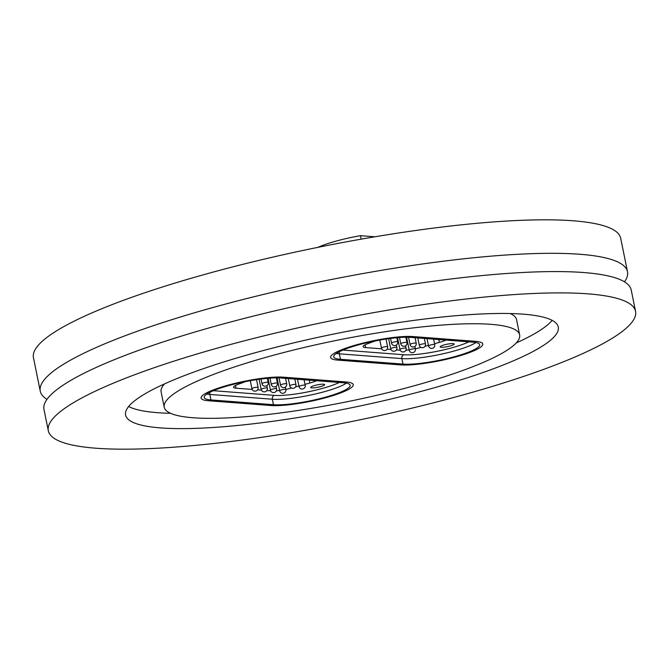 <?xml version="1.0" encoding="UTF-8"?>
<svg xmlns="http://www.w3.org/2000/svg" width="669" height="669" viewBox="0 0 669 669"><rect width="100%" height="100%" fill="white"/><g stroke="black" fill="none" stroke-linecap="round" stroke-linejoin="round"><path stroke-width="1" d="M46.989 399.334A299.628 51.421 -11.5 0 1 40.265 391.189A299.628 51.421 -11.5 0 1 245.264 298.934A299.628 51.421 -11.5 0 1 579.964 254.279A299.628 51.421 -11.5 0 1 627.497 271.714A299.628 51.421 -11.5 0 1 624.486 281.841M588.018 293.858A299.628 51.421 -11.5 0 1 635.55 311.302A299.628 51.421 -11.5 0 1 430.552 403.558A299.628 51.421 -11.5 0 1 95.851 448.213A299.628 51.421 -11.5 0 1 48.319 430.777A299.628 51.421 -11.5 0 1 253.317 338.514A299.628 51.421 -11.5 0 1 588.018 293.858M48.319 430.777L43.978 409.461A299.628 51.421 -11.5 0 1 248.977 317.206A299.628 51.421 -11.5 0 1 583.686 272.542A299.628 51.421 -11.5 0 1 631.21 289.986L635.55 311.302M40.265 391.189L33.45 357.698A299.628 51.421 -11.5 0 1 238.448 265.442A299.628 51.421 -11.5 0 1 573.149 220.787A299.628 51.421 -11.5 0 1 620.681 238.223L627.497 271.714M490.879 324.323A181.358 31.125 -11.5 0 1 519.646 334.885A181.358 31.125 -11.5 0 1 395.571 390.721A181.358 31.125 -11.5 0 1 192.99 417.749A181.358 31.125 -11.5 0 1 164.223 407.195A181.358 31.125 -11.5 0 1 288.297 351.359A181.358 31.125 -11.5 0 1 490.879 324.323M510.204 313.544A181.358 31.125 -11.5 0 1 516.552 319.657L519.646 334.885M170.562 413.308A220.778 37.89 -11.5 0 1 157.508 412.681A220.778 37.89 -11.5 0 1 128.632 406.509M160.61 427.909A220.778 37.89 -11.5 0 1 125.588 415.056A220.778 37.89 -11.5 0 1 276.64 347.077A220.778 37.89 -11.5 0 1 523.258 314.171A220.778 37.89 -11.5 0 1 558.281 327.024A220.778 37.89 -11.5 0 1 407.229 395.003A220.778 37.89 -11.5 0 1 160.61 427.909M283.48 377.182A45.735 7.844 168.5 0 0 232.394 383.998A45.735 7.844 168.5 0 0 201.11 398.08A45.735 7.844 168.5 0 0 208.36 400.739A45.735 7.844 -11.5 0 1 201.11 398.08A45.735 7.844 -11.5 0 1 232.394 383.998A45.735 7.844 -11.5 0 1 283.48 377.182L345.99 381.957A45.735 7.844 -11.5 0 1 353.24 384.616A45.735 7.844 168.5 0 0 345.99 381.957L283.48 377.182M270.87 405.514A45.735 7.844 168.5 0 0 321.956 398.699A45.735 7.844 168.5 0 0 353.24 384.616A45.735 7.844 -11.5 0 1 321.956 398.699A45.735 7.844 -11.5 0 1 270.87 405.514L208.36 400.739L270.87 405.514M412.999 336.557A45.735 7.844 168.5 0 0 361.912 343.373A45.735 7.844 168.5 0 0 330.628 357.455A45.735 7.844 168.5 0 0 337.878 360.114A45.735 7.844 -11.5 0 1 330.628 357.455A45.735 7.844 -11.5 0 1 361.912 343.373A45.735 7.844 -11.5 0 1 412.999 336.557L475.508 341.341A45.735 7.844 -11.5 0 1 482.759 344A45.735 7.844 168.5 0 0 475.508 341.341L412.999 336.557M400.388 364.898A45.735 7.844 168.5 0 0 451.475 358.082A45.735 7.844 168.5 0 0 482.759 344A45.735 7.844 -11.5 0 1 451.475 358.082A45.735 7.844 -11.5 0 1 400.388 364.898L337.878 360.114L400.388 364.898M552.134 320.342A220.778 37.89 -11.5 0 1 516.192 342.988M164.223 407.195L161.12 391.967A181.358 31.125 -11.5 0 1 164.574 383.864M311.821 387.886A7.125 1.221 168.5 0 0 319.782 386.824A7.125 1.221 168.5 0 0 324.657 384.633A7.125 1.221 168.5 0 0 323.528 384.215A7.125 1.221 168.5 0 0 315.567 385.277A7.125 1.221 168.5 0 0 310.692 387.476A7.125 1.221 168.5 0 0 311.821 387.886M290.681 387.46L290.831 388.212L291.5 388.028M295.481 386.941L298.918 385.996M305.022 384.332L309.889 383.002L309.312 380.168M290.831 388.212A15.772 2.709 -11.5 0 1 285.847 389.408M279.625 390.487A15.772 2.709 -11.5 0 1 276.339 390.847M235.513 385.461L236.073 388.196L252.18 389.433M257.582 389.843L261.437 390.136M266.839 390.554L270.694 390.847M236.073 388.196A15.772 2.709 -11.5 0 1 233.565 387.284A15.772 2.709 -11.5 0 1 238.457 384.207L245.799 381.531M316.546 380.72A15.772 2.709 -11.5 0 1 309.889 383.002M210.952 399.928A42.582 7.309 -11.5 0 1 204.196 397.445A42.582 7.309 -11.5 0 1 233.33 384.341A42.582 7.309 -11.5 0 1 280.888 377.993L343.398 382.768A42.582 7.309 -11.5 0 1 350.155 385.252A42.582 7.309 -11.5 0 1 321.02 398.356A42.582 7.309 -11.5 0 1 273.454 404.703L210.952 399.928L209.832 394.442A42.582 7.309 -11.5 0 1 206.813 394.058M441.339 347.27A7.125 1.221 168.5 0 0 449.3 346.208A7.125 1.221 168.5 0 0 454.176 344.008A7.125 1.221 168.5 0 0 453.047 343.598A7.125 1.221 168.5 0 0 445.086 344.66A7.125 1.221 168.5 0 0 440.21 346.851A7.125 1.221 168.5 0 0 441.339 347.27M420.199 346.835L420.349 347.587L421.018 347.412M424.999 346.325L428.436 345.38M434.541 343.715L439.416 342.377L438.839 339.543M420.349 347.587A15.772 2.709 -11.5 0 1 415.365 348.792M409.144 349.862A15.772 2.709 -11.5 0 1 405.857 350.222M365.031 344.836L365.592 347.579L381.698 348.808M387.1 349.226L390.955 349.519M396.357 349.929L400.213 350.23M365.592 347.579A15.772 2.709 -11.5 0 1 363.091 346.659A15.772 2.709 -11.5 0 1 367.975 343.59L375.317 340.914M446.064 340.095A15.772 2.709 -11.5 0 1 439.416 342.377M340.471 359.303A42.582 7.309 -11.5 0 1 333.714 356.828A42.582 7.309 -11.5 0 1 362.849 343.715A42.582 7.309 -11.5 0 1 410.406 337.368L472.916 342.152A42.582 7.309 -11.5 0 1 479.673 344.627A42.582 7.309 -11.5 0 1 450.538 357.739A42.582 7.309 -11.5 0 1 402.981 364.087L340.471 359.303L339.359 353.826A42.582 7.309 -11.5 0 1 336.331 353.441M317.884 247.354A45.735 7.844 -11.5 0 1 360.482 235.68L361.185 239.151M374.924 236.784L360.482 235.68M213.378 390.704L274.315 395.371A39.429 6.765 168.5 0 0 339.359 382.459M346.417 383.153A42.582 7.309 -11.5 0 1 311.896 394.76A42.582 7.309 -11.5 0 1 272.342 399.226L273.454 404.703M274.315 395.371A3.153 2.659 -85.6 0 0 272.342 399.226L209.832 394.442A3.153 2.659 -85.6 0 1 210.083 392.201M279.04 377.893L280.512 385.101A3.153 0.544 -11.5 0 1 280.637 384.901A3.153 0.544 -11.5 0 1 284.492 383.772A3.153 0.544 -11.5 0 1 286.692 383.847L285.571 378.353M259.12 379.29L261.169 389.366A3.153 0.544 -11.5 0 1 261.763 388.898A3.153 0.544 -11.5 0 1 266.086 387.928A3.153 0.544 -11.5 0 1 267.349 388.104L266.856 385.67M297.554 379.264L299.026 386.515A3.153 0.544 -11.5 0 1 299.152 386.314A3.153 0.544 -11.5 0 1 303.007 385.185A3.153 0.544 -11.5 0 1 305.206 385.26L304.086 379.766M269.975 378.127L271.254 384.399A3.153 0.544 -11.5 0 1 271.38 384.19A3.153 0.544 -11.5 0 1 275.235 383.061A3.153 0.544 -11.5 0 1 277.434 383.136L276.364 377.851M261.044 379.03L261.997 383.688A3.153 0.544 -11.5 0 1 262.123 383.488A3.153 0.544 -11.5 0 1 265.978 382.35A3.153 0.544 -11.5 0 1 268.177 382.425L267.341 378.336M268.026 378.278L270.427 390.069A3.153 0.544 -11.5 0 1 271.02 389.609A3.153 0.544 -11.5 0 1 275.344 388.639A3.153 0.544 -11.5 0 1 276.606 388.814L276.113 386.381M277.058 377.851L279.684 390.78A3.153 0.544 -11.5 0 1 280.278 390.32A3.153 0.544 -11.5 0 1 284.601 389.341A3.153 0.544 -11.5 0 1 285.864 389.525L285.37 387.083M250.29 380.686L251.912 388.656A3.153 0.544 -11.5 0 1 252.506 388.196A3.153 0.544 -11.5 0 1 256.829 387.217A3.153 0.544 -11.5 0 1 258.092 387.401L256.52 379.658M288.289 378.554L289.769 385.812A3.153 0.544 -11.5 0 1 289.894 385.603A3.153 0.544 -11.5 0 1 293.75 384.474A3.153 0.544 -11.5 0 1 295.949 384.55L294.828 379.055M342.896 350.088L403.833 354.746A39.429 6.765 168.5 0 0 468.877 341.842M475.935 342.536A42.582 7.309 -11.5 0 1 441.415 354.144A42.582 7.309 -11.5 0 1 401.86 358.601L402.981 364.087M403.833 354.746A3.153 2.659 -85.6 0 0 401.86 358.601L339.359 353.826A3.153 2.659 -85.6 0 1 339.601 351.585M408.567 337.268L410.03 344.485A3.153 0.544 -11.5 0 1 410.156 344.276A3.153 0.544 -11.5 0 1 414.011 343.147A3.153 0.544 -11.5 0 1 416.21 343.222L415.089 337.728M388.639 338.665L390.688 348.741A3.153 0.544 -11.5 0 1 391.281 348.281A3.153 0.544 -11.5 0 1 395.605 347.311A3.153 0.544 -11.5 0 1 396.868 347.487L396.374 345.045M427.073 338.648L428.545 345.898A3.153 0.544 -11.5 0 1 428.678 345.697A3.153 0.544 -11.5 0 1 432.525 344.568A3.153 0.544 -11.5 0 1 434.725 344.644L433.612 339.141M399.493 337.502L400.773 343.774A3.153 0.544 -11.5 0 1 400.898 343.573A3.153 0.544 -11.5 0 1 404.753 342.444A3.153 0.544 -11.5 0 1 406.953 342.52L405.882 337.235M390.571 338.405L391.516 343.063A3.153 0.544 -11.5 0 1 391.641 342.863A3.153 0.544 -11.5 0 1 395.496 341.734A3.153 0.544 -11.5 0 1 397.695 341.809L396.868 337.72M397.545 337.653L399.945 349.452A3.153 0.544 -11.5 0 1 400.539 348.992A3.153 0.544 -11.5 0 1 404.862 348.014A3.153 0.544 -11.5 0 1 406.125 348.189L405.631 345.756M406.576 337.235L409.202 350.155A3.153 0.544 -11.5 0 1 409.796 349.695A3.153 0.544 -11.5 0 1 414.119 348.725A3.153 0.544 -11.5 0 1 415.382 348.9L414.889 346.467M379.808 340.069L381.43 348.039A3.153 0.544 -11.5 0 1 382.024 347.571A3.153 0.544 -11.5 0 1 386.348 346.601A3.153 0.544 -11.5 0 1 387.61 346.776L386.038 339.041M417.816 337.937L419.287 345.187A3.153 0.544 -11.5 0 1 419.413 344.987A3.153 0.544 -11.5 0 1 423.268 343.858A3.153 0.544 -11.5 0 1 425.467 343.933L424.355 338.439M280.512 385.101A3.153 3.153 0 0 0 284.233 387.568A3.153 3.153 0 0 0 286.692 383.847M261.169 389.366A3.153 3.153 0 0 0 264.891 391.825A3.153 3.153 0 0 0 267.349 388.104M299.026 386.515A3.153 3.153 0 0 0 302.748 388.982A3.153 3.153 0 0 0 305.206 385.26M271.254 384.399A3.153 3.153 0 0 0 274.976 386.858A3.153 3.153 0 0 0 277.434 383.136M261.997 383.688A3.153 3.153 0 0 0 265.718 386.147A3.153 3.153 0 0 0 268.177 382.425M270.427 390.069A3.153 3.153 0 0 0 274.148 392.536A3.153 3.153 0 0 0 276.606 388.814M279.684 390.78A3.153 3.153 0 0 0 283.405 393.238A3.153 3.153 0 0 0 285.864 389.525M251.912 388.656A3.153 3.153 0 0 0 255.633 391.114A3.153 3.153 0 0 0 258.092 387.401M289.769 385.812A3.153 3.153 0 0 0 293.49 388.271A3.153 3.153 0 0 0 295.949 384.55M410.03 344.485A3.153 3.153 0 0 0 413.751 346.943A3.153 3.153 0 0 0 416.21 343.222M390.688 348.741A3.153 3.153 0 0 0 394.409 351.208A3.153 3.153 0 0 0 396.868 347.487M428.545 345.898A3.153 3.153 0 0 0 432.266 348.357A3.153 3.153 0 0 0 434.725 344.644M400.773 343.774A3.153 3.153 0 0 0 404.494 346.233A3.153 3.153 0 0 0 406.953 342.52M391.516 343.063A3.153 3.153 0 0 0 395.237 345.53A3.153 3.153 0 0 0 397.695 341.809M399.945 349.452A3.153 3.153 0 0 0 403.666 351.911A3.153 3.153 0 0 0 406.125 348.189M409.202 350.155A3.153 3.153 0 0 0 412.924 352.622A3.153 3.153 0 0 0 415.382 348.9M381.43 348.039A3.153 3.153 0 0 0 385.152 350.497A3.153 3.153 0 0 0 387.61 346.776M419.287 345.187A3.153 3.153 0 0 0 423.009 347.654A3.153 3.153 0 0 0 425.467 343.933"/></g></svg>
